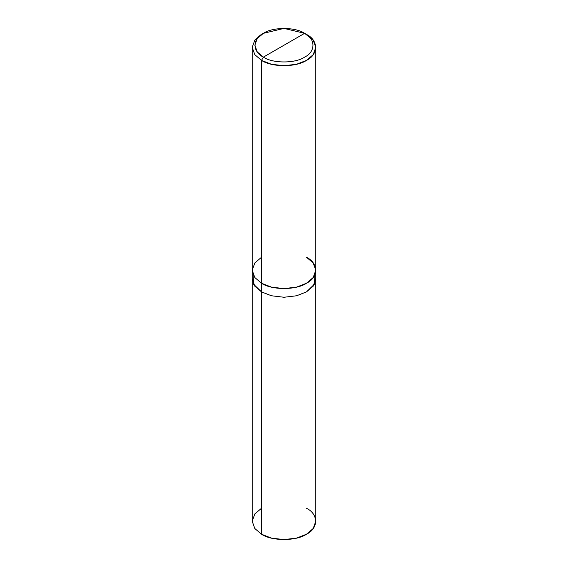<?xml version="1.0" encoding="UTF-8"?>
<svg xmlns="http://www.w3.org/2000/svg" width="568" height="568" viewBox="0 0 568 568"><rect width="100%" height="100%" fill="white"/><g stroke="black" fill="none" stroke-linecap="round" stroke-linejoin="round"><path stroke-width="0.85" d="M314.906 274.578L314.445 284.206L306.486 291.888L296.631 295.758L284 297.27L271.369 295.758L261.514 291.888L261.514 534.225L254.819 528.531L252.199 521.239L252.199 278.909L254.819 286.201L261.514 291.888L254.741 286.094L252.199 278.909L252.206 270.254L254.819 277.546L261.514 283.233L261.514 291.888L271.369 295.758L284 297.27L296.631 295.758L306.486 291.888L313.181 286.201L315.794 278.668M261.514 508.261L254.819 513.948L252.199 521.239L254.819 528.531L261.514 534.225C271.632 541.226 296.368 541.226 306.486 534.225C318.613 528.382 318.613 514.104 306.486 508.261M253.101 274.585L253.555 284.206L261.514 291.888L271.369 295.758L284 297.263L296.631 295.758L306.486 291.888L313.181 286.201L315.794 278.909L315.801 521.239L313.181 528.531L306.486 534.225L296.631 538.088L284 539.6L271.369 538.088L261.514 534.225L261.514 291.888L254.819 286.201L252.206 278.909M261.514 257.269L254.819 262.963L252.199 270.254L254.819 277.546L261.514 283.233L261.514 60.378L271.369 64.241L284 65.753L296.631 64.241L306.486 60.378L313.181 54.684L315.801 47.392L313.181 40.101L304.611 33.327C315.73 38.688 315.73 51.773 304.611 57.127C295.339 63.552 272.661 63.552 263.389 57.127L304.611 33.327L284 28.4L263.389 33.327L257.247 38.546L254.847 45.227L257.247 51.915L263.389 57.127L261.514 60.378L261.514 283.233L254.819 277.546L252.199 270.254L252.199 47.392L254.819 54.684L261.514 60.378L254.819 54.684L252.199 47.392L254.819 40.101L261.514 34.414L254.819 40.101L252.199 47.392M263.389 57.127C252.27 51.773 252.27 38.688 263.389 33.327C272.661 26.909 295.339 26.909 304.611 33.327L263.389 57.127C272.661 63.552 295.339 63.552 304.611 57.127C315.73 51.773 315.73 38.688 304.611 33.327L306.486 34.414C318.613 40.257 318.613 54.535 306.486 60.378C296.368 67.379 271.632 67.379 261.514 60.378L263.389 57.127M315.794 278.909L315.794 270.254L313.181 277.546L306.486 283.233L296.631 287.103L284 288.615L271.369 287.103L261.514 283.233L261.514 291.888L271.369 295.758L284 297.263L296.631 295.758L306.486 291.888L314.445 284.206L314.899 274.585M315.801 47.392L315.801 270.254L313.181 262.963L306.486 257.269C318.613 263.112 318.613 277.39 306.486 283.233C296.368 290.241 271.632 290.241 261.514 283.233M261.514 34.414L263.389 33.327M306.486 34.414L304.611 33.327"/></g></svg>

